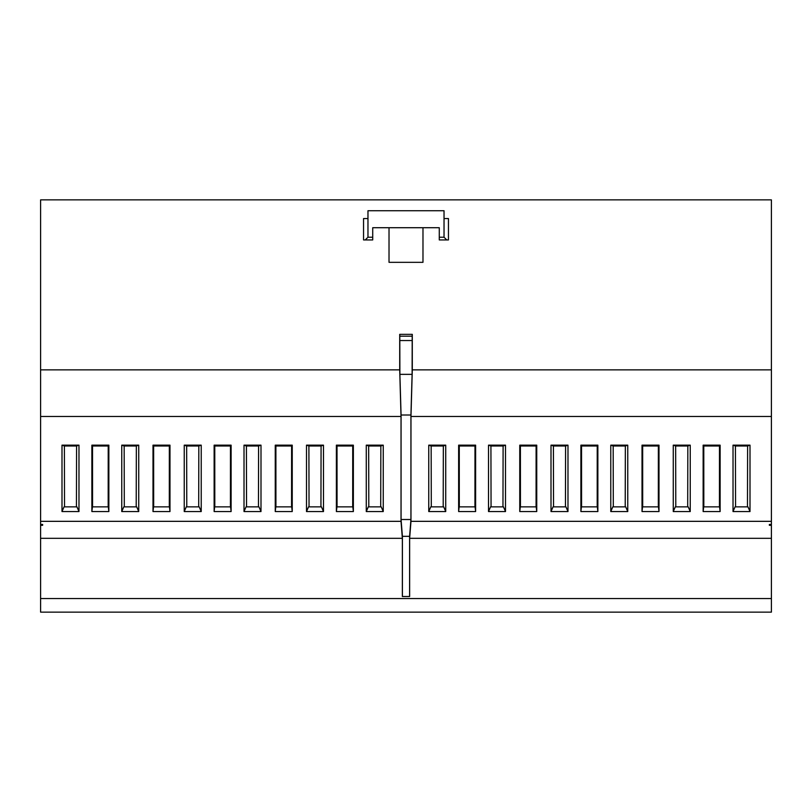<?xml version="1.0" encoding="UTF-8"?>
<svg xmlns="http://www.w3.org/2000/svg" width="812" height="812" viewBox="0 0 812 812"><rect width="100%" height="100%" fill="white"/><g stroke="black" fill="none" stroke-linecap="round" stroke-linejoin="round"><path stroke-width="1.22" d="M40.6 538.326L402.356 538.326L402.356 596.515L409.644 596.515L409.644 538.326L771.4 538.326L771.4 612.136L40.6 612.136L40.6 525.313L42.64 525.313L42.64 524.451L42.64 525.313M444.032 218.55L448.447 218.55L448.447 239.936L439.282 239.936L439.282 227.715L372.718 227.715L372.718 237.226L367.968 237.226L367.968 210.734L444.032 210.734L444.032 237.226L439.282 237.226M42.64 524.451L40.6 524.451L40.6 199.864L771.4 199.864L771.4 369.856L412.293 369.856L410.973 416.485L771.4 416.485L771.4 369.856M402.356 538.326L401.026 521.334L40.6 521.334M412.293 369.856L412.293 334.351L399.707 334.351L399.707 369.856L401.026 416.485L40.6 416.485M399.707 369.856L40.6 369.856M367.968 237.226L365.248 239.936L363.553 239.936L363.553 218.55L367.968 218.55M372.718 237.226L372.718 239.936L365.248 239.936M389.019 227.715L389.019 262.327L422.981 262.327L422.981 227.715M769.36 524.451L769.36 525.313L769.36 524.451L771.4 524.451L771.4 538.326M627.757 445.159L627.757 511.56L610.776 511.56L610.776 445.159L627.757 445.159L625.352 446.001L613.172 446.001L613.304 506.861M610.776 445.159L613.172 446.001M769.36 525.313L771.4 525.313M108.219 446.001L92.517 446.001L91.878 445.159L91.878 511.56L108.859 511.56L108.859 445.159L108.219 446.001L108.179 506.861M91.878 445.159L108.859 445.159M337.061 506.861L337.021 446.001L336.381 445.159L353.362 445.159L352.723 446.001L352.692 506.861M336.381 445.159L336.381 511.56L353.362 511.56L353.362 445.159M275.928 506.861L275.897 446.001L275.258 445.159L292.239 445.159L291.599 446.001L291.559 506.861M275.258 445.159L275.258 511.56L292.239 511.56L292.239 445.159M201.224 445.159L201.224 511.56L184.243 511.56L184.243 445.159L201.224 445.159L198.828 446.001L198.696 506.861M138.74 445.159L121.759 445.159L121.759 511.56L138.74 511.56L138.74 445.159L136.345 446.001L136.213 506.861M78.977 445.159L61.996 445.159L61.996 511.56L78.977 511.56L78.977 445.159L76.572 446.001L76.44 506.861M323.48 445.159L306.5 445.159L306.5 511.56L323.48 511.56L323.48 445.159L321.075 446.001L320.943 506.861M169.982 445.159L169.982 511.56L153.001 511.56L153.001 445.159L169.982 445.159L169.343 446.001L169.312 506.861M383.244 445.159L383.244 511.56L366.273 511.56L366.273 445.159L383.244 445.159L380.848 446.001L380.716 506.861M260.997 445.159L244.016 445.159L244.016 511.56L260.997 511.56L260.997 445.159L258.592 446.001L258.46 506.861M214.804 506.861L214.774 446.001L214.135 445.159L214.135 511.56L231.115 511.56L231.115 445.159L230.466 446.001L230.435 506.861M214.135 445.159L231.115 445.159M401.026 416.485L401.026 521.334M446.752 239.936L444.032 237.226M610.776 511.56L612.806 506.861L625.717 506.861L627.757 511.56M690.241 445.159L690.241 511.56L673.26 511.56L673.26 445.159L690.241 445.159L687.835 446.001L687.703 506.861M458.638 511.56L458.638 445.159L475.619 445.159L475.619 511.56L458.638 511.56L459.176 506.861L475.071 506.861L475.619 511.56M519.761 511.56L519.761 445.159L536.742 445.159L536.742 511.56L519.761 511.56L520.309 506.861L536.204 506.861L536.742 511.56M567.984 445.159L551.003 445.159L551.003 511.56L567.984 511.56L567.984 445.159L565.588 446.001L565.457 506.861M750.004 445.159L733.023 445.159L733.023 511.56L750.004 511.56L750.004 445.159L747.608 446.001L747.476 506.861M720.122 445.159L720.122 511.56L703.141 511.56L703.141 445.159L720.122 445.159L719.483 446.001L703.781 446.001L703.821 506.861M505.5 445.159L488.519 445.159L488.519 511.56L505.5 511.56L505.5 445.159L503.105 446.001L502.963 506.861M658.999 445.159L658.999 511.56L642.018 511.56L642.018 445.159L658.999 445.159L658.359 446.001L642.657 446.001L642.688 506.861M580.884 511.56L580.884 445.159L597.865 445.159L597.865 511.56L580.884 511.56L581.433 506.861L597.327 506.861L597.865 511.56M445.727 445.159L445.727 511.56L428.756 511.56L428.756 445.159L445.727 445.159L443.332 446.001L443.2 506.861M410.973 416.485L410.973 521.334L771.4 521.334L771.4 416.485M402.397 536.326L401.067 519.518L401.067 415.013L410.933 415.013L410.933 519.518L409.603 536.326L402.397 536.326L402.397 596.515M401.067 415.013L399.89 374.352L399.788 334.351L412.293 334.351M410.933 519.518L401.067 519.518M410.933 415.013L412.11 374.352L412.212 334.351M409.603 536.326L409.603 596.515M409.644 538.326L410.973 521.334M412.11 374.352L399.89 374.352M412.212 336.188L399.788 336.188M412.11 340.543L399.89 340.543M76.572 446.001L64.392 446.001L64.524 506.861M61.996 445.159L64.392 446.001M61.996 511.56L64.036 506.861L76.937 506.861L78.977 511.56M380.848 446.001L368.668 446.001L368.8 506.861M366.273 511.56L368.303 506.861L381.214 506.861L383.244 511.56M366.273 445.159L368.668 446.001M352.723 446.001L337.021 446.001M353.362 511.56L352.824 506.861L336.929 506.861L336.381 511.56M258.592 446.001L246.412 446.001L246.543 506.861M260.997 511.56L258.957 506.861L246.056 506.861L244.016 511.56M244.016 445.159L246.412 446.001M230.466 446.001L214.774 446.001M231.115 511.56L230.567 506.861L214.672 506.861L214.135 511.56M321.075 446.001L308.895 446.001L309.037 506.861M306.5 511.56L308.54 506.861L321.44 506.861L323.48 511.56M306.5 445.159L308.895 446.001M136.345 446.001L124.165 446.001L124.297 506.861M121.759 445.159L124.165 446.001M121.759 511.56L123.8 506.861L136.7 506.861L138.74 511.56M291.599 446.001L275.897 446.001M292.239 511.56L291.691 506.861L275.796 506.861L275.258 511.56M92.558 506.861L92.517 446.001M108.859 511.56L108.311 506.861L92.426 506.861L91.878 511.56M198.828 446.001L186.648 446.001L186.78 506.861M184.243 445.159L186.648 446.001M201.224 511.56L199.194 506.861L186.283 506.861L184.243 511.56M153.681 506.861L153.641 446.001L153.001 445.159M169.343 446.001L153.641 446.001M169.982 511.56L169.444 506.861L153.549 506.861L153.001 511.56M474.939 506.861L474.979 446.001L459.277 446.001L459.308 506.861M474.979 446.001L475.619 445.159M458.638 445.159L459.277 446.001M658.319 506.861L658.359 446.001M642.018 445.159L642.657 446.001M642.018 511.56L642.556 506.861L658.451 506.861L658.999 511.56M443.332 446.001L431.152 446.001L431.284 506.861M428.756 445.159L431.152 446.001M428.756 511.56L430.786 506.861L443.697 506.861L445.727 511.56M719.442 506.861L719.483 446.001M703.141 445.159L703.781 446.001M703.141 511.56L703.689 506.861L719.574 506.861L720.122 511.56M747.608 446.001L735.428 446.001L735.56 506.861M733.023 511.56L735.063 506.861L747.964 506.861L750.004 511.56M733.023 445.159L735.428 446.001M597.196 506.861L597.226 446.001L581.534 446.001L581.565 506.861M597.226 446.001L597.865 445.159M580.884 445.159L581.534 446.001M565.588 446.001L553.408 446.001L553.54 506.861M551.003 511.56L553.043 506.861L565.944 506.861L567.984 511.56M551.003 445.159L553.408 446.001M503.105 446.001L490.925 446.001L491.057 506.861M505.5 511.56L503.46 506.861L490.56 506.861L488.519 511.56M488.519 445.159L490.925 446.001M536.072 506.861L536.103 446.001L520.401 446.001L520.441 506.861M536.103 446.001L536.742 445.159M519.761 445.159L520.401 446.001M687.835 446.001L675.655 446.001L675.787 506.861M673.26 511.56L675.3 506.861L688.2 506.861L690.241 511.56M673.26 445.159L675.655 446.001M625.352 446.001L625.22 506.861M771.4 521.334L771.4 524.451M40.6 524.451L40.6 525.313M771.4 598.545L40.6 598.545"/></g></svg>
